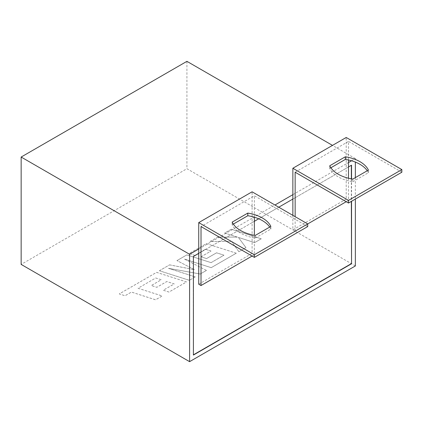 <?xml version="1.0" encoding="UTF-8"?>
<svg xmlns="http://www.w3.org/2000/svg" width="423" height="423" viewBox="0 0 423 423"><rect width="100%" height="100%" fill="white"/><g stroke="black" fill="none" stroke-linecap="round" stroke-linejoin="round"><path stroke-width="0.32" stroke-dasharray="2.12 1.59" d="M233.316 224.095L232.174 224.756A32.872 18.982 0 0 0 240.639 233.179A32.872 18.982 0 0 0 255.228 238.064L255.228 235.426M330.871 167.772L329.729 168.433A32.872 18.982 0 0 0 338.199 176.851A32.872 18.982 0 0 0 352.787 181.742L352.787 179.103M198.736 284.214L252.087 253.414L252.087 222.609L254.371 221.292M258.702 218.791L278.762 207.207M198.736 253.414L252.087 222.609L252.087 218.21L274.95 205.007M348.499 178.236L348.499 200.391L346.21 199.069L346.21 168.264L348.499 166.948M351.545 178.892L351.545 201.269M351.545 160.788L355.357 158.588L355.357 162.094M355.357 177.618L355.357 199.069M292.859 199.069L346.21 168.264L346.21 163.865L348.499 162.548M307.722 226.569L254.371 195.77L201.02 226.569M255.228 238.064L270.852 229.044A32.872 18.982 0 0 0 269.71 227.066M252.087 256.052L254.371 254.731L254.371 235.283M254.371 217.226L254.371 195.77M355.357 265.956L186.918 168.708L21.15 264.412M186.918 61.34L186.918 168.708M355.357 158.588L332.494 145.385M198.736 249.01L252.087 218.21L252.087 191.809M292.859 194.67L346.21 163.865L346.21 137.464M401.85 172.224L348.499 141.425L348.499 160.005M307.722 223.931L295.148 231.191L292.859 229.869L292.859 215.349M295.148 231.191L295.148 216.671M346.21 199.069L292.859 229.869M348.499 200.391L346.215 201.708M295.148 172.224L348.499 141.425M352.787 181.742L368.412 172.721A32.872 18.982 0 0 0 367.27 170.739M329.729 168.433L329.729 165.79M368.412 172.721L368.412 170.083M254.371 254.731L252.087 253.414M232.174 224.756L232.174 222.112M270.852 229.044L270.852 226.405M351.545 165.187L193.401 256.491M351.354 178.855L351.354 201.38M193.211 256.38L193.401 354.839M138.041 288.269L162.194 295.984L155.574 299.812L131.421 292.092L125.055 295.767L119.275 293.922L156.595 272.37L186.532 281.935L168.967 292.076L163.289 290.247L174.234 283.928L166.805 281.544L156.833 287.302L151.307 285.53L161.285 279.772L155.701 277.98L138.041 288.248L162.194 295.963L155.574 299.785L131.421 292.071L125.055 295.746L119.275 293.9L156.595 272.349L186.532 281.914L168.967 292.055L163.289 290.226L174.234 283.907L166.805 281.522L156.833 287.28L151.307 285.509L161.285 279.751L155.701 277.98L138.041 288.248M159.397 270.731L169.597 264.846L194.443 269.678L176.941 260.605L186.839 254.889L211.077 262.635L223.968 255.191L216.544 252.806L206.567 258.569L201.041 256.793L211.019 251.035L205.435 249.263L194.844 255.381L189.16 253.551L206.334 243.632L236.277 253.192L211.23 267.653L184.587 259.135L206.445 270.413L200.248 273.993L168.47 268.325L195.241 276.885L189.335 280.296L159.397 270.752L169.597 264.846M169.597 264.867L194.443 269.7L176.941 260.605M176.941 260.626L186.839 254.889M186.839 254.91L211.077 262.635M211.077 262.657L223.968 255.191M223.968 255.217L216.544 252.806M216.544 252.827L206.567 258.569M206.567 258.59L201.041 256.793M201.041 256.819L211.019 251.035M211.019 251.056L205.435 249.263M205.435 249.284L194.844 255.381M194.844 255.402L189.16 253.573L206.334 243.632M206.334 243.653L236.277 253.192M236.277 253.213L211.23 267.653M211.23 267.674L184.587 259.135M184.587 259.156L206.445 270.413M206.445 270.44L200.248 273.993M200.248 274.014L168.47 268.325M168.47 268.346L195.241 276.885M195.241 276.906L189.335 280.296M189.335 280.317L159.397 270.752M231.312 229.213L261.24 238.778L254.63 242.596L238.387 237.398L245.943 247.614L238.868 251.696L231.481 241.385L209.998 241.517L217.649 237.102L237.446 237.118L224.692 233.036L231.312 229.213L261.24 238.778M261.24 238.805L254.63 242.596M254.63 242.617L238.387 237.419L245.943 247.614M245.943 247.635L238.868 251.696M238.868 251.717L231.481 241.385M231.481 241.406L209.998 241.517M209.998 241.538L217.649 237.102M217.649 237.123L237.446 237.118M237.446 237.144L224.692 233.057L231.312 229.234"/><path stroke-width="0.63" d="M255.228 235.426A32.872 18.982 180 0 1 240.639 230.535A32.872 18.982 180 0 1 232.174 222.112L247.799 213.092A32.872 18.982 180 0 1 270.852 226.405L255.228 235.426M338.199 174.213A32.872 18.982 0 0 0 352.787 179.103L368.412 170.083A32.872 18.982 0 0 0 345.353 156.769L329.729 165.79A32.872 18.982 0 0 0 338.199 174.213M254.371 221.292L258.702 218.791M278.762 207.207L292.859 199.069L292.859 168.264L346.21 137.464L401.85 169.586L348.499 200.386L292.859 168.264M274.95 205.007L292.859 194.67M348.499 166.948L351.545 165.187L351.545 178.892M351.545 201.269L351.545 263.756L193.401 355.061L193.401 256.491L198.736 253.414L198.736 222.609L252.087 191.809L307.722 223.931L307.722 226.569L254.371 257.374L201.02 226.569L201.02 285.536L252.087 256.052M332.494 145.385L186.918 61.34L21.15 157.044L189.589 254.292L198.736 249.01M189.589 254.292L189.589 361.66L355.357 265.956L355.357 199.069M355.357 162.094L355.357 177.618M348.499 162.548L351.545 160.788M254.371 257.374L254.371 254.731L198.736 222.609M254.371 254.731L346.215 201.708M269.71 227.066A32.872 18.982 0 0 0 247.799 215.735L233.316 224.095M254.371 235.283L254.371 217.226M21.15 157.044L21.15 264.412L189.589 361.66M348.499 200.386L348.499 203.029L401.85 172.224L401.85 169.586M348.499 178.236L348.499 160.005M292.859 215.349L292.859 199.069M295.148 216.671L295.148 172.224L348.499 203.029M367.27 170.739A32.872 18.982 0 0 0 345.353 159.413L330.871 167.772M345.353 159.413L345.353 156.769M201.02 285.536L198.736 284.214L198.736 253.414M247.799 215.735L247.799 213.092M351.354 165.298L351.354 178.855M351.354 201.38L351.545 263.756M193.401 354.839L351.354 263.645"/></g></svg>
